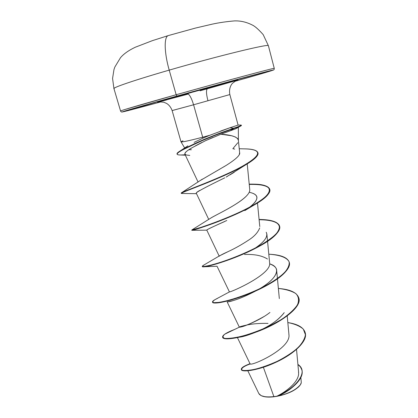 <?xml version="1.0" encoding="UTF-8"?>
<svg xmlns="http://www.w3.org/2000/svg" width="418" height="418" viewBox="0 0 418 418"><rect width="100%" height="100%" fill="white"/><g stroke="black" fill="none" stroke-linecap="round" stroke-linejoin="round"><path stroke-width="0.63" d="M114.203 88.747C110.608 88.344 133.185 80.533 169.212 70.125C164.227 52.809 163.903 36.841 168.214 35.608C163.903 36.841 164.227 52.809 169.212 70.125C133.185 80.533 110.608 88.344 114.203 88.747M261.496 395.789C264.866 397.299 269.934 397.497 276.706 396.379L273.874 396.604C268.413 397.272 264.139 396.933 261.057 395.58L258.831 393.542M273.074 70.177C273.947 69.973 274.349 69.372 274.265 68.374L268.403 45.75L263.183 34.616C258.758 29.652 255.278 26.527 252.733 25.242C246.777 22.144 240.7 20.696 234.514 20.9C226.509 21.574 219.105 22.656 212.302 24.134L195.582 28.037L168.287 35.582L152.403 40.645L135.249 47.244C128.619 50.416 123.702 53.896 120.499 57.689L114.851 67.026L113.973 69.566L112.567 78.453L113.936 88.59L120.562 111C119.814 110.843 142.381 104.202 176.161 94.729L169.212 70.125L176.161 94.729L125.248 109.391M243.652 78.866C268.753 71.718 281.074 67.941 267.442 71.394C254.139 74.759 213.384 85.857 176.95 96.062L122.312 111.893L161.134 101.804C137.454 108.241 120.896 112.567 122.354 111.872C123.765 111.188 145.495 104.876 176.95 96.062L176.161 94.729L176.95 96.062L268.398 71.154L273.262 70.093L266.647 72.204L234.754 81.39M194.098 142.381L202.965 138.149L193.581 104.782L229.816 94.572L193.581 104.782C191.397 97.629 189.249 93.909 187.144 93.616L237.241 80.026C241.651 79.012 227.23 83.219 207.448 88.747L214.554 86.751M191.397 149.733L188.884 149.722M186.94 146.462L187.865 145.84M181.051 141.765C181.25 142.423 188.445 140.903 202.631 137.214C188.528 140.882 181.334 142.402 181.041 141.775L182.99 140.788M238.344 127.015L235.804 128.749L220.908 134.225L231.556 135.74L235.224 136.921L237.523 138.447L238.391 140.302L239.629 152.638L239.274 154.451M237.832 142.737L232.836 148.714L234.723 149.101M188.366 94.04L157.56 102.222L187.144 93.616C189.249 93.909 191.397 97.629 193.581 104.782L172.315 110.53M263.366 367.239L273.874 396.604L276.758 396.259C288.43 390.6 300.103 379.941 298.478 372.025M250.173 363.874C250.826 366.581 291.973 348.413 288.854 334.238M268.032 323.401C260.231 323.203 253.35 323.704 247.393 324.917M239.362 327.08C239.901 326.657 242.377 325.972 246.792 325.032L246.782 325.037M227.193 301.958L239.362 327.2C239.948 327.743 257.916 321.891 269.939 312.46M269.647 263.032L267.562 241.275M267.478 259.019C262.018 255.602 254.369 254.087 244.52 254.478M219.231 256.224C220.244 255.341 223.343 253.742 228.521 251.417C234.947 248.449 241.583 244.718 248.428 240.225C254.17 236.619 257.932 232.518 259.714 227.925M245.57 196.862C236.834 205.264 215.505 215.03 210.437 218.3L210.824 218.05C215.474 215.035 235.794 205.912 245.57 196.862C248.522 194.077 249.917 191.669 249.755 189.631L247.216 163.898M200.441 180.43L202.349 179.134M215.416 171.662L219.946 169.081M223.055 167.257L226.128 165.434M238.312 139.973C237.173 136.832 231.373 134.915 220.908 134.225L230.47 130.74L233.725 128.561L233.636 128.237L229.963 127.751L209.873 135.254L202.631 137.214L209.873 135.254L202.965 138.149L193.581 104.782L172.179 110.54M212.809 137.47L205.557 140.667L220.908 134.225M201.716 142.512L195.284 145.924M184.834 154.043C184.469 151.844 191.188 148.385 192.447 147.538C187.358 150.313 184.834 152.507 184.871 154.122L186.35 155.005L189.772 155.428M234.258 172.253L229.947 174.891M227.402 176.365L226.467 176.892M226.122 177.086L246.636 164.248M199.929 190.368L199.684 190.504C197.212 191.852 196.089 192.766 196.308 193.252L208.744 219.45M253.125 193.403C255.487 194.401 256.756 195.718 256.934 197.364C257.023 200.138 254.635 203.383 249.776 207.093C259.411 199.36 259.223 194.417 249.212 192.259M224.696 221.509C213.091 226.645 207.109 229.487 206.753 230.041L219.163 256.077M255.403 247.989C264.704 241.614 268.309 236.358 266.214 232.23L266.877 234.158C266.992 238.088 263.162 242.696 255.398 247.994M269.641 263.852C274.271 265.608 276.611 267.781 276.664 270.373L276.591 272.05C275.201 277.338 269.521 282.929 259.547 288.822M256.197 290.735C247.033 295.5 239.352 298.786 233.15 300.594C230.402 301.477 228.406 301.906 227.157 301.88M284.219 312.638C278.921 319.409 271.219 325.131 261.114 329.797C271.799 324.708 279.501 318.991 284.219 312.638M255.32 332.378C247.487 335.408 242.137 337.012 239.284 337.185C242.555 336.892 247.911 335.288 255.335 332.373M247.837 370.813L258.841 393.568C260.566 396.447 265.576 397.461 273.874 396.604L263.988 368.974M301.174 382.893L300.375 384.727C293.264 393.061 280.75 395.297 278.216 395.935C290.615 393.5 302.052 386.378 301.237 381.843L300.845 377.522M287.83 322.571C294.747 323.903 299.915 326.097 303.337 329.159L305.433 334.729C304.759 339.035 302.052 343.591 297.302 348.393C291.555 353.142 284.83 357.468 277.124 361.371C269.296 364.846 262.039 367.453 255.356 369.198C249.431 370.395 245.167 370.776 242.56 370.338C240.031 369.214 242.487 366.738 248.773 364.182L249.87 363.78C243.992 365.964 241.134 367.84 241.301 369.402C241.75 372.109 257.127 370.411 275.112 362.307C293.065 354.297 307.726 341.313 305.15 332.545C303.484 327.383 297.71 324.055 287.83 322.571M301.796 369.758L301.869 370.045C304.628 378.567 290.918 390.417 278.519 395.804L276.831 396.233C289.47 391.149 304.722 378.687 301.796 369.758L300.401 366.889L297.898 364.418C310.297 372.459 293.107 390.015 276.831 396.233L276.706 396.379C287.344 394.211 294.951 390.72 299.523 385.908M250.361 363.916C235.799 368.859 239.681 374.314 261.266 367.908C282.709 361.737 309.054 344.009 305.187 332.686L305.224 332.832C307.805 341.605 293.149 354.595 275.196 362.61C257.211 370.714 241.829 372.401 241.385 369.69L241.301 369.402M276.758 396.259L278.519 395.804C294.612 389.121 309.858 372.375 297.924 364.658M220.72 131.001L229.963 127.751L233.636 128.237L217.815 133.906L204.193 139.372L188.314 146.671C180.712 150.308 176.945 152.711 177.002 153.887L177.091 154.2C177.033 153.03 180.806 150.632 188.408 147L204.287 139.706L217.903 134.235L233.725 128.561L215.902 135.004L200.818 141.2L183.8 149.315C176.38 153.087 175.194 154.974 180.252 154.979L185.373 155.188M237.926 125.139L229.963 127.751M207.882 100.482C206.215 93.82 206.053 89.917 207.391 88.762M235.172 80.826L237.241 80.026L230.919 81.635L195.337 91.333L159.342 101.825M162.362 101.057L166.646 99.928M200.018 90.821L207.448 88.747M274.218 68.359C274.976 67.627 224.038 81.275 176.161 94.729C224.038 81.275 274.976 67.627 274.218 68.359M268.335 45.661C268.769 43.634 217.235 56.169 169.212 70.125C217.235 56.169 268.769 43.634 268.335 45.661M239.624 152.591C240.512 154.921 236.008 159.206 226.122 165.434L200.473 180.409M228.521 251.417L219.507 255.853M269.615 262.729C272.311 274.166 230.71 292.36 229.435 291.916L217.036 266.245L204.292 266.773M264.328 316.369C252.279 323.051 244.159 326.641 239.969 327.142M234.587 329.452L224.837 334.139C222.47 336.176 222.46 337.598 224.806 338.392C228.557 338.674 234.263 337.953 241.917 336.224C250.387 333.867 259.275 330.628 268.586 326.495L281.298 319.592C288.702 314.608 294.068 309.738 297.391 304.978C299.262 300.495 298.755 296.702 295.866 293.603C291.712 291.012 285.881 289.293 278.367 288.457C290.019 289.334 296.817 292.448 298.75 297.799C301.321 306.133 285.019 319.634 263.701 328.705C242.398 337.859 223.186 340.435 222.595 337.159C222.366 335.189 226.363 332.618 234.587 329.452M217.334 298.483L215.333 299.455C212.741 301.054 212.219 302.12 213.76 302.663L218.943 302.402C228.928 300.887 247.952 294.8 264.657 286.267C272.609 281.894 279.072 277.505 284.057 273.106C287.871 268.868 289.559 265.116 289.131 261.856C286.967 257.436 279.558 254.886 268.8 254.217C280.609 254.719 287.417 257.373 289.235 262.19C291.586 269.667 274.913 282.427 253.418 291.612C231.933 300.861 212.814 304.367 212.496 302.015C212.334 301.211 213.948 300.035 217.334 298.483M203.697 265.179L202.819 265.655L202.563 266.496C204.198 266.543 207.641 265.911 212.898 264.599C224.706 261.375 243.448 254.4 258.679 246.249C265.848 242.147 271.528 238.187 275.718 234.367C278.811 230.757 279.961 227.643 279.172 225.036C276.622 221.556 269.37 219.732 259.082 219.45C271.052 219.56 277.876 221.749 279.564 226.007C281.675 232.596 264.625 244.577 242.947 253.878C221.289 263.225 202.275 267.692 202.228 266.303L203.697 265.179M210.437 218.3L191.794 229.994C191.031 230.778 224.607 220.474 249.755 207.103C275.034 193.795 275.467 184.129 253.073 184.145L249.212 184.119M181.443 193.168L181.752 192.614C185.299 190.671 216.811 179.562 239.284 167.963C261.266 156.003 263.455 149.649 245.857 148.907L239.237 148.745M177.075 154.033C176.689 153.474 177.619 152.507 179.86 151.138L194.443 143.735L204.313 139.325L220.281 132.971L233.636 128.237C239.598 126.267 242.085 125.207 241.108 125.055L241.343 125.149C241.353 125.51 238.782 126.539 233.636 128.237L233.725 128.561C238.871 126.863 241.437 125.834 241.426 125.468L241.343 125.149M222.595 337.159L222.679 337.446C223.275 340.733 242.487 338.162 263.784 329.013C285.102 319.942 301.399 306.436 298.828 298.091L298.786 297.945C302.569 307.287 279.767 323.798 255.388 332.352C248.229 334.922 241.886 336.741 236.363 337.807C227.611 339.343 223.04 339.176 222.648 337.3M212.496 302.015L212.579 302.313C212.903 304.67 232.021 301.174 253.501 291.926C274.997 282.74 291.67 269.976 289.313 262.494L289.272 262.342C290.129 270.012 280.488 278.827 260.351 288.791C243.307 297.083 224.262 302.475 216.764 302.966C213.948 303.165 212.548 302.898 212.563 302.157M202.354 266.428L202.317 266.6C202.364 267.995 221.378 263.544 243.036 254.196C264.709 244.896 281.758 232.91 279.642 226.31C277.954 222.042 271.11 219.847 259.113 219.743C285.316 219.372 287.035 231.515 259.113 246.374C237.346 258.449 207.385 267.285 203.211 266.841L202.354 266.428M269.767 189.37C268.058 185.796 261.219 184.155 249.243 184.442C272.688 183.591 277.521 191.454 255.492 204.24C231.483 218.651 190.122 231.525 191.883 230.297C191.627 230.705 210.541 225.255 232.387 215.803C254.249 206.387 271.69 195.201 269.809 189.521L269.725 189.213C271.606 194.882 254.16 206.064 232.298 215.479C210.447 224.936 191.538 230.391 191.794 229.989L200.797 227.429M181.271 193.382C180.743 192.761 199.078 186.444 220.861 177.033C242.795 167.576 259.573 157.539 257.963 152.951L257.88 152.638C259.489 157.22 242.706 167.247 220.772 176.709C198.989 186.12 180.654 192.442 181.182 193.074L181.271 193.382M185.164 154.738C180.116 155.198 177.425 155.021 177.091 154.2M243.668 148.86C252.127 148.855 256.861 150.114 257.88 152.638M250.445 184.129C261.851 183.977 268.278 185.67 269.725 189.213M227.376 301.948L233.15 300.594C239.362 298.786 247.048 295.495 256.218 290.724M259.568 288.812C276.789 278.963 282.317 267.52 269.641 263.847M206.758 230.052C207.197 229.472 213.875 226.29 226.796 220.5M196.314 193.262C195.096 192.797 204.585 187.645 224.779 177.812M192.447 147.538L205.557 140.667M257.916 152.795C258.669 155.156 255.649 158.511 248.862 162.868C238.072 169.823 217.721 178.648 202.39 184.699C186.318 190.78 179.505 193.706 181.961 193.471L196.507 193.675M241.27 125.677L233.725 128.561L230.47 130.74L235.804 128.749L240.852 125.922M261.323 395.71L265.508 396.881L268.831 397.1L272.614 396.933L280.933 395.47L289.104 392.727L292.71 391.008L298.243 387.24L300.208 384.973M120.562 111C121.058 111.94 121.706 112.249 122.521 111.93M236.201 80.543L232.721 83.098C231.708 83.913 228.557 87.958 229.843 94.557L238.098 125.071M184.667 147.988L181.031 141.874M238.344 127.385L238.401 140.432M181.02 141.859L172.127 110.566C170.941 107.348 169.107 104.97 166.625 103.439L163.809 102.238L159.462 101.825M298.624 372.323L296.529 349.453M250.084 363.853L237.429 337.592M288.937 334.51L287.213 315.909M279.329 298.588L277.468 278.9M277.437 278.555L276.664 270.373M267.525 240.93L266.877 234.158M259.777 226.535L257.483 203.017M198.09 182.07L184.871 154.122M250.016 363.712L248.773 364.182M305.15 332.545L305.224 332.832M187.703 145.945L179.86 151.138M201.152 179.923L181.752 192.614M219.837 255.638L202.819 265.655M229.435 291.916L215.333 299.455M239.279 327.127C237.09 328.407 231.353 330.915 231.238 330.774M298.828 298.091L298.75 297.799M289.313 262.494L289.235 262.19M202.317 266.6L202.228 266.303M279.642 226.31L279.564 226.007M191.883 230.297L191.794 229.989M260.644 330.016L255.388 332.352M206.811 230.161L192.055 230.292M244.817 210.588L252.529 205.954M241.087 125.055L238.088 125.081"/></g></svg>
